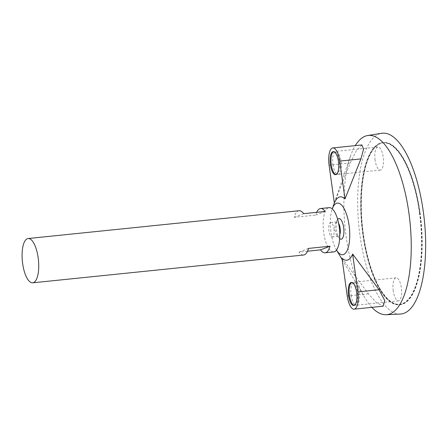<?xml version="1.0" encoding="UTF-8"?>
<svg xmlns="http://www.w3.org/2000/svg" width="448" height="448" viewBox="0 0 448 448"><rect width="100%" height="100%" fill="white"/><g stroke="black" fill="none" stroke-linecap="round" stroke-linejoin="round"><path stroke-width="0.34" stroke-dasharray="2.24 1.68" d="M419.894 212.705A81.144 29.344 84.1 0 1 399.941 304.326A81.144 29.344 84.1 0 1 362.466 226.598A81.144 29.344 84.1 0 1 383.376 142.884A81.144 29.344 84.1 0 1 419.894 212.705M333.721 251.922A22.26 8.047 84.1 0 1 323.445 230.602A22.26 8.047 84.1 0 1 329.179 207.642M299.074 210.728A22.26 8.047 -95.9 0 0 294.202 217.319L315.706 215.113A22.26 8.047 84.1 0 1 316.674 212.33M307.518 251.205L299.023 252.078A22.26 8.047 -95.9 0 0 303.615 255.013M333.962 228.81A7.23 2.615 84.1 0 1 332.186 236.975A7.23 2.615 84.1 0 1 328.849 230.048A7.23 2.615 84.1 0 1 330.708 222.589A7.23 2.615 84.1 0 1 333.962 228.81M339.769 234.769A7.23 2.615 84.1 0 1 338.369 236.342A7.23 2.615 84.1 0 1 336.538 234.858A7.23 2.615 84.1 0 1 335.401 223.776A7.23 2.615 84.1 0 1 336.89 221.956A7.23 2.615 84.1 0 1 338.582 223.21M339.746 238.706A10.371 3.746 84.1 0 1 336.319 229.281A10.371 3.746 84.1 0 1 337.764 219.358M336.392 249.855L336.515 250.057A25.967 9.391 84.1 0 1 336.392 249.855A25.967 9.391 84.1 0 1 332.214 209.121A25.967 9.391 84.1 0 1 332.293 208.902L332.214 209.121M371.879 307.35A90.087 32.575 84.1 0 1 364.874 297.758A90.087 32.575 84.1 0 1 350.37 156.436A90.087 32.575 84.1 0 1 355.286 145.622M361.922 144.939L356.154 151.054L350.263 163.027L334.342 203.05M341.986 258.154L368.413 293.832L376.292 302.54L383.197 306.191M400.266 314.065A90.882 32.861 84.1 0 1 358.966 226.957A90.882 32.861 84.1 0 1 381.718 133.28M420.05 212.643A81.609 29.512 84.1 0 1 399.986 304.791A81.609 29.512 84.1 0 1 362.303 226.615A81.609 29.512 84.1 0 1 383.326 142.419A81.609 29.512 84.1 0 1 420.05 212.643M419.625 212.682A81.609 29.512 84.1 0 1 399.554 304.83A81.609 29.512 84.1 0 1 361.872 226.66A81.609 29.512 84.1 0 1 382.9 142.464A81.609 29.512 84.1 0 1 419.625 212.682M419.462 212.75A81.144 29.344 84.1 0 1 399.51 304.371A81.144 29.344 84.1 0 1 362.04 226.643A81.144 29.344 84.1 0 1 382.945 142.929A81.144 29.344 84.1 0 1 419.462 212.75M308.487 248.422L299.023 252.078M303.666 213.662L294.202 217.319M325.17 211.456L315.706 215.113M336.022 174.569A11.592 4.194 -95.9 0 0 336.459 174.586A11.592 4.194 -95.9 0 0 339.444 162.63A11.592 4.194 -95.9 0 0 334.09 151.525A11.592 4.194 -95.9 0 0 333.67 151.631M354.172 305.374A11.592 4.194 -95.9 0 0 354.609 305.396A11.592 4.194 -95.9 0 0 357.594 293.434A11.592 4.194 -95.9 0 0 352.24 282.33A11.592 4.194 -95.9 0 0 351.82 282.436M375.105 160.11A11.592 4.194 84.1 0 1 377.955 147.022A11.592 4.194 84.1 0 1 383.309 158.127A11.592 4.194 84.1 0 1 380.324 170.089A11.592 4.194 84.1 0 1 375.105 160.11M332.959 164.438A11.592 4.194 -95.9 0 0 338.178 174.412A11.592 4.194 -95.9 0 0 341.163 162.45A11.592 4.194 -95.9 0 0 335.81 151.346A11.592 4.194 -95.9 0 0 332.959 164.438M393.26 290.92A11.592 4.194 84.1 0 1 396.11 277.827A11.592 4.194 84.1 0 1 401.464 288.932A11.592 4.194 84.1 0 1 398.474 300.894A11.592 4.194 84.1 0 1 393.26 290.92M351.114 295.243A11.592 4.194 -95.9 0 0 356.328 305.217A11.592 4.194 -95.9 0 0 359.318 293.255A11.592 4.194 -95.9 0 0 353.965 282.156A11.592 4.194 -95.9 0 0 351.114 295.243M368.413 293.832L347.239 296.005M350.263 163.027L329.09 165.2M332.186 236.975L338.369 236.342M330.708 222.589L336.89 221.956M336.538 234.858A13.91 13.91 0 0 0 339.651 238.622M337.686 219.458A13.91 13.91 0 0 0 335.401 223.776M342.188 259.605L364.874 297.758M334.331 202.978L350.37 156.436M399.554 304.83L399.986 304.791M382.9 142.464L383.326 142.419M399.51 304.371L399.941 304.326M382.945 142.929L383.376 142.884M334.09 151.525L333.234 151.609M336.459 174.586L335.597 174.675M352.24 282.33L351.383 282.419M354.609 305.396L353.746 305.48M377.955 147.022L335.81 151.346M380.324 170.089L338.178 174.412M396.11 277.827L353.965 282.156M398.474 300.894L356.328 305.217"/><path stroke-width="0.67" d="M38.153 257.678A22.26 8.047 84.1 0 1 32.676 282.811A22.26 8.047 84.1 0 1 22.4 261.492A22.26 8.047 84.1 0 1 28.134 238.526A22.26 8.047 84.1 0 1 38.153 257.678M316.674 212.33A22.26 8.047 84.1 0 1 320.578 208.522L329.179 207.642A22.26 8.047 84.1 0 1 339.192 226.794A22.26 8.047 84.1 0 1 333.721 251.922L325.119 252.806A22.26 8.047 84.1 0 1 320.527 249.872L307.518 251.205M320.578 208.522A22.26 8.047 84.1 0 1 325.17 211.456L303.666 213.662A22.26 8.047 -95.9 0 0 299.074 210.728L28.134 238.526M32.676 282.811L303.615 255.013A22.26 8.047 -95.9 0 0 308.487 248.422L329.991 246.215A22.26 8.047 84.1 0 1 325.119 252.806M338.582 223.21A7.23 2.615 84.1 0 1 340.144 228.178A7.23 2.615 84.1 0 1 339.769 234.769M337.686 219.458A13.91 13.91 0 0 1 337.764 219.358A10.371 3.746 84.1 0 1 343.655 227.506A10.371 3.746 84.1 0 1 339.746 238.706A13.91 13.91 0 0 1 339.651 238.622M334.331 202.978L332.293 208.902A25.967 9.391 84.1 0 1 341.359 204.842A25.967 9.391 84.1 0 1 349.087 225.411A25.967 9.391 84.1 0 1 346.92 250.975A25.967 9.391 84.1 0 1 336.515 250.057L342.188 259.605M355.286 145.622A90.087 32.575 84.1 0 1 367.702 135.52A90.087 32.575 84.1 0 1 408.895 212.951A90.087 32.575 84.1 0 1 386.086 314.72A90.087 32.575 84.1 0 1 371.879 307.35M344.994 198.94L360.914 158.917L363.58 149.128L361.922 144.939L332.853 147.924A15.299 5.533 -95.9 0 0 329.09 165.2L334.342 203.05A31.847 11.519 84.1 0 1 344.994 198.94L339.741 161.09A15.299 5.533 -95.9 0 0 332.853 147.924M352.638 254.044A31.847 11.519 84.1 0 1 341.986 258.154L347.239 296.005A15.299 5.533 -95.9 0 0 354.127 309.17A15.299 5.533 -95.9 0 0 357.89 291.894L352.638 254.044L379.064 289.722L357.89 291.894M354.127 309.17L383.197 306.191L384.759 300.502L379.064 289.722M367.702 135.52L381.718 133.28A90.882 32.861 84.1 0 1 423.282 211.394A90.882 32.861 84.1 0 1 400.266 314.065L386.086 314.72M329.991 246.215L320.527 249.872M348.533 295.506A11.592 4.194 -95.9 0 0 353.746 305.48A11.592 4.194 -95.9 0 0 356.737 293.524A11.592 4.194 -95.9 0 0 351.383 282.419A11.592 4.194 -95.9 0 0 348.533 295.506M330.383 164.702A11.592 4.194 -95.9 0 0 335.597 174.675A11.592 4.194 -95.9 0 0 338.582 162.714A11.592 4.194 -95.9 0 0 333.234 151.609A11.592 4.194 -95.9 0 0 330.383 164.702M333.67 151.631A11.592 4.194 -95.9 0 0 331.24 164.612A11.592 4.194 -95.9 0 0 336.022 174.569M351.82 282.436A11.592 4.194 -95.9 0 0 349.39 295.417A11.592 4.194 -95.9 0 0 354.172 305.374M360.914 158.917L339.741 161.09"/></g></svg>
